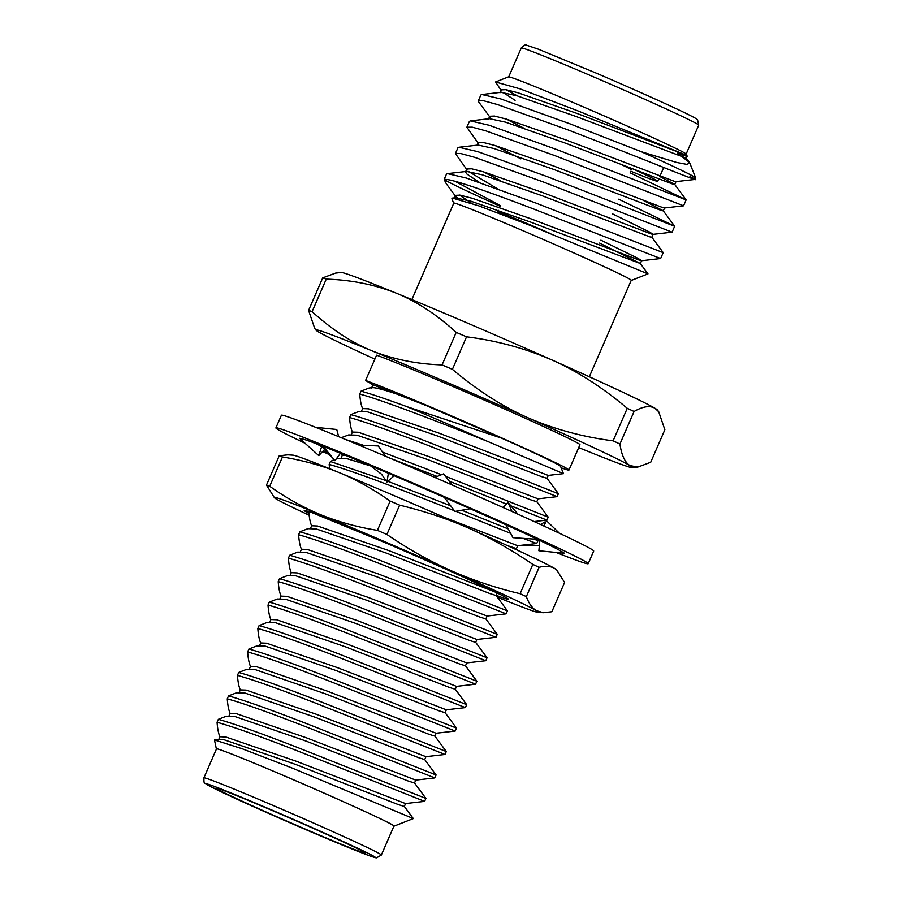 <?xml version="1.0" encoding="UTF-8"?>
<svg xmlns="http://www.w3.org/2000/svg" width="903" height="903" viewBox="0 0 903 903"><rect width="100%" height="100%" fill="white"/><g stroke="black" fill="none" stroke-linecap="round" stroke-linejoin="round"><path stroke-width="1.35" d="M324.809 449.22L318.793 455.62L299.548 438.316L301.252 439.061A142.663 3.488 23.5 0 1 301.218 438.914A142.663 3.488 23.5 0 1 314.063 442.899A142.663 3.488 23.5 0 1 314.955 443.226L324.324 446.838A142.663 3.488 23.5 0 1 369.835 465.429A142.663 3.488 23.5 0 1 370.298 465.621A142.663 3.488 23.5 0 1 371.641 466.185L388.55 473.319A142.663 3.488 23.5 0 1 408.449 481.807A142.663 3.488 23.5 0 1 449.367 499.562A142.663 3.488 23.5 0 1 450.066 499.867A142.663 3.488 23.5 0 1 451.387 500.454L470.282 508.728L454.954 511.425L444.253 497.327M305.056 443.26A170.272 4.165 23.5 0 1 275.889 427.909L281.397 415.245A170.272 4.165 23.5 0 1 409.386 466.445A170.272 4.165 23.5 0 1 593.7 551.044L588.203 563.698A170.272 4.165 23.5 0 1 556.101 552.455M328.805 454.356A170.272 4.165 23.5 0 1 322.653 451.511M275.889 427.909A170.272 4.165 23.5 0 1 403.878 479.098A170.272 4.165 23.5 0 1 588.203 563.698M318.793 455.62L321.581 446.782M332.383 457.584L326.525 452.279L328.128 452.956A142.663 3.488 23.5 0 1 323.409 450.721M540.547 524.485L544.769 522.024L544.249 524.936M523.887 545.006L522.837 545.119M539.339 545.751L522.735 545.672M544.769 522.024L545.536 522.69M559.521 533.312L546.586 520.828L543.685 525.93M539.825 540.479L538.877 550.762L564.544 553.291L561.09 551.248A142.663 3.488 23.5 0 0 560.74 551.033A142.663 3.488 23.5 0 0 537.364 539.305M517.95 514.191L507.983 502.418L502.869 507.407M505.985 524.79L512.994 537.68L537.567 539.328L523.763 532.939A142.663 3.488 23.5 0 0 522.453 532.341A142.663 3.488 23.5 0 0 522.284 532.262A142.663 3.488 23.5 0 0 470.203 508.75M507.983 502.418L512.057 511.538M452.155 484.979L443.7 473.827L434.783 477.405M385.378 456.196L378.289 445.969L358.999 445.1M370.298 465.621L381.54 474.21L386.947 482.021L394.239 475.734M388.403 473.206L386.947 482.021M338.67 436.668L336.751 429.489L315.689 427.356M323.184 446.308L334.934 460.711L340.431 453.283M314.063 442.899L313.589 442.718C319.775 444.965 325.012 448.667 329.324 453.825M495.555 81.97L508.536 76.857A96.937 2.37 23.5 0 1 581.351 106.046A96.937 2.37 23.5 0 1 686.269 154.142L687.059 156.129M488.455 119.185L489.731 116.25L494.494 116.047L506.515 119.14L565.775 139.875L674.112 181.198L675.929 181.627L695.017 179.437L695.671 178.038A115.053 2.811 -156.5 0 0 695.671 177.959A115.053 2.811 -156.5 0 0 641.48 151.783L676.832 162.495L686.799 164.369L689.813 163.104L689.373 162.371L677.374 153.138C682.916 155.282 691.754 158.138 684.7 154.548L577.999 110.911L520.004 88.844L495.555 81.981L501.515 90.932M505.917 89.679L517.103 95.707M630.847 171.254A81.53 1.987 -156.5 0 0 657.711 181.289A81.53 1.987 -156.5 0 0 635.498 170.069M631.457 169.866A52.905 1.298 -156.5 0 0 620.654 164.278M501.504 214.259A52.905 1.298 23.5 0 1 497.734 212.058A52.905 1.298 23.5 0 1 537.499 227.962A52.905 1.298 23.5 0 1 549.238 233.053M689.971 176.525C717.174 189.754 644.11 159.007 567.321 129.637L497.598 104.59L483.76 100.809L478.319 100.843L478.635 101.858L490.047 117.311M506.538 119.151L523.638 128.057M641.48 151.783L569.861 123.79L500.623 98.89L481.863 94.522L480.87 94.996L478.319 100.843M651.785 237.139L663.197 252.614L660.624 258.54L532.928 208.74C490.036 192.328 453.588 179.516 445.901 179.449L445.337 182.09L446.33 183.794L455.654 196.414L458.95 199.292M663.22 252.671L535.468 202.893L466.219 178.004L447.47 173.624L446.466 174.098L444.242 179.234A115.053 2.811 23.5 0 1 445.901 179.449M455.101 181.3L500.488 205.726M500.239 206.302A115.053 2.811 23.5 0 1 445.281 180.148M445.337 182.09L444.242 179.313A115.053 2.811 23.5 0 1 444.242 179.234M618.702 199.202L674.665 226.235L672.092 232.173L543.572 182.056L474.673 157.325L460.823 153.544L455.394 153.578L467.122 170.046M483.613 171.886L500.702 180.792M674.688 226.303L546.936 176.525L477.687 151.625L458.938 147.257L457.934 147.731L455.394 153.578M630.17 172.823L686.133 199.868L683.548 205.805L555.04 155.688L486.141 130.958L472.292 127.176L466.862 127.21L478.579 143.679M495.081 145.518L520.873 158.838M686.156 199.935L558.404 150.158L489.155 125.257L470.395 120.889L469.402 121.363L466.862 127.21M411.858 299.604L453.791 203.141A96.756 2.359 23.5 0 1 526.517 232.229A96.937 2.37 -156.5 0 0 453.633 203.13A96.937 2.37 -156.5 0 0 453.735 203.277M453.633 203.13L451.884 198.705L452.471 198.096L478.567 205.782L528.232 224.655L647.97 273.88L640.317 263.507L530.219 221.957L470.914 201.2L455.101 197.791L452.471 198.096M459.469 195.059L471.75 203.389M445.687 381.834A172.575 4.222 -156.5 0 0 371.675 350.703C393.471 359.383 416.926 364.112 442.052 364.902A196.053 4.786 23.5 0 1 447.211 367.115A196.053 4.786 23.5 0 1 452.403 369.338C477.292 390.299 502.271 406.35 527.352 417.513A172.575 4.222 -156.5 0 0 445.687 381.834M304.277 828.672A81.53 1.987 -156.5 0 0 365.557 853.188A81.53 1.987 -156.5 0 0 277.3 812.677A81.53 1.987 -156.5 0 0 216.02 788.161A81.53 1.987 -156.5 0 0 304.277 828.672M289.231 777.968A96.756 2.359 -156.5 0 0 216.506 748.869L203.897 777.878A96.756 2.359 23.5 0 1 276.623 806.966A96.756 2.359 23.5 0 1 381.348 855.039L393.956 826.031A96.756 2.359 -156.5 0 0 289.231 777.968M501.808 438.237A106.136 2.596 23.5 0 1 560.56 466.332L563.449 473.657L548.211 475.407L439.151 433.18L368.492 408.811L362.622 408.585C361.177 405.458 360.218 400.616 359.755 394.103C379.632 399.149 437.684 421.396 487.846 441.533A115.053 2.811 -156.5 0 0 440.653 420.967A115.053 2.811 -156.5 0 0 406.993 406.7L501.808 438.237L427.119 405.921L372.555 384.599L365.591 380.468L376.596 355.161A115.279 2.822 -156.5 0 1 455.168 387.455A115.279 2.822 -156.5 0 1 579.963 444.727L568.958 470.045A115.279 2.822 -156.5 0 0 444.163 412.773A115.279 2.822 -156.5 0 0 365.591 380.468M563.449 473.646L487.846 441.533M393.9 826.166A96.937 2.37 -156.5 0 0 394.08 826.143A96.937 2.37 -156.5 0 0 289.197 777.946A96.937 2.37 -156.5 0 0 216.348 748.869A96.937 2.37 -156.5 0 0 216.449 749.005M216.348 748.869L214.474 739.952L242.185 748.756L291.534 767.81L413.303 818.569L404.296 806.39M425.923 798.433L298.509 747.876C261.181 733.349 234.464 723.834 218.334 719.33L217.07 722.253C233.245 726.768 259.962 736.284 297.234 750.788L424.613 801.367L425.911 798.399L414.488 782.946M436.104 774.988L308.702 724.432C271.374 709.905 244.657 700.401 228.527 695.897L227.251 698.809C243.438 703.324 270.155 712.839 307.426 727.355L434.806 777.923L436.093 774.955L424.681 759.513M446.296 751.556L318.894 700.988C281.567 686.472 254.849 676.957 238.719 672.453L237.444 675.376C253.63 679.891 280.348 689.407 317.619 703.911L444.998 754.479L446.285 751.51L434.874 736.069M456.489 728.111L329.076 677.555C291.759 663.028 265.042 653.512 248.912 649.02L247.636 651.932C263.823 656.447 290.54 665.962 327.812 680.478L455.191 731.046L456.478 728.078L445.066 712.625M466.682 704.667L339.268 654.111C301.952 639.595 275.234 630.08 259.105 625.576L257.829 628.499C274.015 633.014 300.733 642.518 338.004 657.034L465.384 707.602L466.67 704.633L455.259 689.192M476.874 681.234L349.461 630.678C312.145 616.151 285.416 606.635 269.297 602.132L268.022 605.055C284.197 609.57 310.925 619.086 348.197 633.59L475.576 684.169L476.863 681.201L465.451 665.748M487.067 657.79L359.654 607.234C322.337 592.707 295.608 583.203 279.49 578.699L278.214 581.622C294.389 586.126 321.118 595.641 358.389 610.157L485.769 660.725L487.056 657.756L475.644 642.315M497.26 634.357L369.846 583.789C332.53 569.274 305.801 559.758 289.682 555.255L288.407 558.178C304.582 562.693 331.311 572.209 368.582 586.713L495.961 637.292L497.248 634.312L485.837 618.871M507.452 610.913L380.039 560.357C342.722 545.83 315.994 536.314 299.864 531.822L298.6 534.734C314.775 539.249 341.503 548.764 378.775 563.28L506.143 613.848L507.441 610.88L496.029 595.427M385.942 480.565L330.442 461.501L329.177 464.424C345.352 468.939 372.081 478.443 409.341 492.959L454.423 510.726M387.816 481.276L450.71 505.827M455.812 511.279L510.635 533.346M522.939 538.346L536.721 543.527L538.03 540.592L537.082 539.294M461.783 510.229L508.231 528.921M533.38 539.046L538.03 540.592M391.202 458.679L437.187 476.445M345.149 439.343L363.469 445.303M382.522 452.076L441.488 474.718M449.299 481.22L506.346 504.009M509.642 505.341L546.913 520.094L548.211 517.126L536.788 501.673M445.597 476.332L548.223 517.159M558.415 493.715L431.002 443.159C393.674 428.632 366.957 419.116 350.827 414.624L349.563 417.536C365.738 422.051 392.455 431.566 429.726 446.082L557.106 496.65L558.404 493.681L546.981 478.229M561.135 467.777A115.279 2.822 -156.5 0 0 568.958 470.045M377.409 530.366L390.141 501.075A163.375 3.996 23.5 0 1 394.882 503.106A163.375 3.996 23.5 0 1 399.645 505.149L386.902 534.441A163.375 3.996 23.5 0 0 382.138 532.398A163.375 3.996 23.5 0 0 377.409 530.366C357.509 527.171 338.625 521.968 320.757 514.755C302.968 507.351 285.946 497.846 269.715 486.243A163.375 3.996 23.5 0 0 266.475 485.092L274.467 497.779A144.04 3.522 -156.5 0 0 276.42 499.099A144.04 3.522 23.5 0 0 309.153 515.229M310.384 528.706L311.648 525.817C310.214 522.656 309.266 517.825 308.792 511.312L387.331 543.583A115.053 2.811 23.5 0 1 465.496 578.022L498.896 593.824A111.385 2.72 23.5 0 1 508.502 599.208A111.385 2.72 23.5 0 1 496.131 595.291M390.141 501.075C372.939 488.963 355.917 479.459 339.099 472.562A144.04 3.522 23.5 0 1 469.041 528.323A144.04 3.522 23.5 0 1 554.645 568.45A144.04 3.522 23.5 0 1 556.598 569.77L564.589 582.458L551.857 611.749L543.346 612.719L536.303 610.642C532.115 608.046 528.797 603.373 526.359 596.623A163.375 3.996 23.5 0 0 520.094 593.689C495.928 587.966 472.788 580.245 450.699 570.515C428.677 560.616 407.422 548.595 386.902 534.441M497.305 597.165A144.04 3.522 -156.5 0 0 538.064 612.392A144.04 3.522 -156.5 0 0 536.303 610.642A144.04 3.522 -156.5 0 0 450.699 570.515A144.04 3.522 -156.5 0 0 320.757 514.755A144.04 3.522 -156.5 0 0 274.467 497.779M520.094 593.689L532.826 564.398C511.109 549.611 489.844 537.578 469.041 528.323C448.238 519.078 425.11 511.346 399.645 505.149M532.826 564.398A163.375 3.996 23.5 0 1 539.091 567.332L526.359 596.623M557.467 570.606L554.645 568.45C550.424 566.034 545.243 565.662 539.091 567.332M266.475 485.092L279.219 455.801L287.73 454.83L293.001 455.157A144.04 3.522 23.5 0 1 339.099 472.562C322.281 465.666 303.397 460.462 282.458 456.952L269.715 486.243M279.219 455.801A163.375 3.996 23.5 0 1 282.458 456.952M308.973 513.446A111.385 2.72 23.5 0 1 304.277 510.409A111.385 2.72 23.5 0 1 308.815 511.606M497.101 593.057L499.246 593.993M316.05 330.171L314.707 328.365L308.578 310.406A196.053 4.786 23.5 0 1 312.111 311.648C331.548 329.369 351.402 342.384 371.675 350.703A172.575 4.222 -156.5 0 0 316.05 330.171A172.575 4.222 -156.5 0 0 318.567 331.954A172.575 4.222 -156.5 0 0 374.858 359.157M578.71 447.606A172.575 4.222 -156.5 0 0 632.292 467.686A172.575 4.222 -156.5 0 0 629.922 465.576A172.575 4.222 -156.5 0 0 527.352 417.513C554.284 429.241 582.875 437.018 613.114 440.833A196.053 4.786 23.5 0 1 619.932 444.028C621.557 455.18 624.887 462.359 629.922 465.576L637.845 467.054L650.702 462.28L664.856 429.738L658.716 411.779L654.867 408.201C649.675 405.357 642.744 406.452 634.075 411.497A196.053 4.786 -156.5 0 0 627.258 408.303C602.369 387.342 577.389 371.291 552.309 360.128A172.575 4.222 23.5 0 1 654.867 408.201A172.575 4.222 23.5 0 1 657.384 409.973L658.727 411.779M350.827 414.624L358.841 411.486L367.25 411.757L437.978 436.16L540.92 476.4L547.004 478.308L548.279 475.373M349.563 417.536C350.037 424.06 350.985 428.902 352.418 432.063L358.299 432.255L428.959 456.625L538.019 498.84L557.106 496.65M341.221 437.718L348.648 434.919L357.057 435.201L427.785 459.593L530.727 499.833L536.811 501.741L538.086 498.806M341.537 453.735L342.226 455.496L344.867 455.089M338.456 458.352L346.865 458.634L371.652 466.23M330.442 461.501L334.065 459.638M336.334 458.814L338.456 458.363M442.955 516.809L517.633 545.717L536.721 543.527M329.584 468.68L329.177 464.424M507.305 545.57L516.426 548.618L517.701 545.694M307.878 528.673L316.287 528.955L387.026 553.347L489.957 593.598L496.04 595.506L497.316 592.571M311.659 525.772L317.529 526.009L388.2 550.379L495.747 592.244M298.6 534.734C299.074 541.258 300.022 546.089 301.455 549.25L307.336 549.453L378.007 573.823L487.056 616.038L506.143 613.848M289.682 555.255L297.685 552.117L306.094 552.399L376.833 576.791L479.764 617.031L485.859 618.939L487.123 616.004M290.01 575.583L291.285 572.66L297.143 572.897L367.814 597.255L476.874 639.482L495.961 637.292M291.263 572.694C289.829 569.533 288.881 564.691 288.407 558.178M279.49 578.699L287.493 575.561L295.913 575.832L366.641 600.235L469.571 640.475L475.667 642.383L476.942 639.448M278.214 581.622C278.688 588.135 279.637 592.978 281.07 596.138L286.951 596.33L357.622 620.7L466.682 662.915L485.769 660.725M277.3 598.994L285.72 599.276L356.448 623.668L459.379 663.908L465.474 665.816L466.749 662.881M269.297 602.132L277.3 599.005M268.022 605.055C268.496 611.579 269.444 616.41 270.877 619.571L276.758 619.774L347.429 644.144L456.489 686.359L475.576 684.169M259.105 625.576L267.107 622.438L275.528 622.709L346.255 647.112L449.186 687.352L455.281 689.26L456.557 686.325M259.432 645.905L260.707 642.97L266.566 643.207L337.237 667.577L446.296 709.803L465.384 707.602M260.685 643.015C259.263 639.855 258.303 635.012 257.829 628.499M248.912 649.02L256.915 645.882L265.335 646.153L336.063 670.545L438.993 710.796L445.089 712.693L446.364 709.769M247.636 651.932C248.111 658.456 249.07 663.287 250.503 666.448L256.384 666.651L327.044 691.021L436.104 733.236L455.191 731.046M238.719 672.453L246.722 669.315L255.143 669.586L325.87 693.989L428.812 734.229L434.896 736.137L436.172 733.202M237.444 675.376C237.918 681.889 238.877 686.731 240.311 689.892L246.192 690.095L316.851 714.454L425.911 756.68L444.998 754.479M228.527 695.897L236.541 692.759L244.95 693.03L315.678 717.433L418.62 757.673L424.703 759.581L425.979 756.646M227.251 698.809C227.725 705.333 228.685 710.176 230.118 713.336L235.999 713.528L306.659 737.898L415.719 780.113L434.806 777.923M226.337 716.192L234.757 716.474L305.485 740.866L408.427 781.106L414.511 783.014L415.786 780.079M218.334 719.33L226.348 716.203M217.07 722.253C217.533 728.777 218.492 733.608 219.926 736.769L225.806 736.972L296.466 761.331L405.526 803.557L424.613 801.367M214.474 739.952L219.542 739.241L224.565 739.907L295.292 764.31L398.234 804.55L404.318 806.458L405.594 803.523M359.755 394.103L361.019 391.18C370.286 393.663 385.604 398.844 406.993 406.7M371.528 388.109C372.42 386.461 384.012 389.532 406.305 397.309M361.019 391.18L369.034 388.042M326.254 279.117A196.053 4.786 -156.5 0 0 322.721 277.876L335.577 273.101L341.142 272.469A172.575 4.222 23.5 0 1 396.631 293.317C374.835 284.637 351.38 279.907 326.254 279.117L312.111 311.648M396.631 293.317A172.575 4.222 23.5 0 1 552.309 360.128C525.377 348.4 496.785 340.634 466.546 336.808A196.053 4.786 -156.5 0 0 456.196 332.372C436.759 314.639 416.904 301.625 396.631 293.317M481.863 94.522L500.962 92.32L516.776 95.729L576.091 116.487L686.212 158.138L687.059 156.14L684.7 154.548L577.243 113.507L517.983 92.772L505.962 89.679L501.199 89.882L499.923 92.817M502.937 92.366L515.094 100.346M683.548 205.805L664.461 207.995L662.644 207.566L554.318 166.242L495.047 145.507L483.026 142.414L478.263 142.629L476.987 145.552M612.358 213.785L649.426 231.981L653.095 234.317L651.819 237.252L649.923 236.879L541.687 195.59L482.383 174.832L466.569 171.423L447.47 173.624M672.092 232.173L652.993 234.362L651.176 233.933L542.85 192.61L483.579 171.886L471.558 168.793L466.795 168.996L465.519 171.931L466.716 173.907L479.301 182.327M468.544 171.468L497.147 188.592M600.89 240.164L637.97 258.348L641.627 260.685L640.351 263.62M660.624 258.54L641.525 260.741L639.708 260.312L531.382 218.989L472.122 198.254L460.101 195.161L455.326 195.364L454.051 198.299M659.788 176.491L674.71 184.404L686.133 199.868M676.02 181.582L674.744 184.517L672.859 184.144L564.623 142.855L505.308 122.097L489.494 118.688L470.395 120.889M643.805 200.658L663.242 210.771L674.665 226.235M664.563 207.95L663.287 210.884L661.391 210.512L553.155 169.222L493.839 148.464L478.037 145.056L458.938 147.257M599.615 243.088L640.317 263.507M631.197 280.427A96.937 2.37 -156.5 0 0 631.366 280.415A96.937 2.37 -156.5 0 0 526.494 232.218A96.756 2.359 23.5 0 1 631.253 280.302L589.309 376.765M452.403 369.338L466.546 336.808M627.258 408.303L613.114 440.833M619.932 444.028L634.075 411.497M322.721 277.876L308.578 310.406M456.196 332.372L442.052 364.902M299.864 531.822L307.878 528.684M593.993 77.06A96.756 2.359 -156.5 0 0 521.268 47.972C524.169 45.094 525.952 44.179 526.63 45.218L538.583 49.27L596.567 73.278C631.197 88.133 668.773 104.962 685.693 113.225C697.917 119.241 697.048 119.365 697.567 119.76L698.719 125.133A96.756 2.359 -156.5 0 0 593.993 77.06M275.539 811.639A92.151 2.246 -156.5 0 0 207.667 785A92.151 2.246 -156.5 0 0 306.027 829.71A92.151 2.246 -156.5 0 0 373.91 856.349A92.151 2.246 -156.5 0 0 275.539 811.639M508.716 76.834L521.268 47.972M657.711 181.289L658.693 179.008M659.969 176.085L663.694 167.506M203.897 777.878C204.01 784.842 203.683 781.772 208.604 785.565L239.092 800.16L306.049 829.722L364.078 853.753C376.528 858.471 376.009 857.737 376.607 857.85L381.348 855.039M394.08 826.143L413.303 818.581M527.307 223.628L527.059 224.192M538.064 612.392L543.346 612.719M361.347 411.508L362.622 408.585M351.154 434.953L352.43 432.018M534.147 521.55L546.913 520.094M340.962 458.385L342.237 455.462M300.191 552.151L301.467 549.216M279.817 599.028L281.093 596.093M269.625 622.472L270.9 619.537M249.239 669.349L250.515 666.414M239.047 692.782L240.322 689.858M228.854 716.226L230.13 713.291M218.661 739.67L219.937 736.735M372.42 387.647L369.022 388.03M372.815 385.141L371.539 388.076M632.292 467.686L637.845 467.054M686.178 158.036L689.384 162.371M631.366 280.415L647.959 273.88M497.734 212.058L498.467 210.365M686.167 153.995L698.719 125.133M689.813 163.104L695.671 177.959M516.437 548.595L517.769 550.39"/></g></svg>
